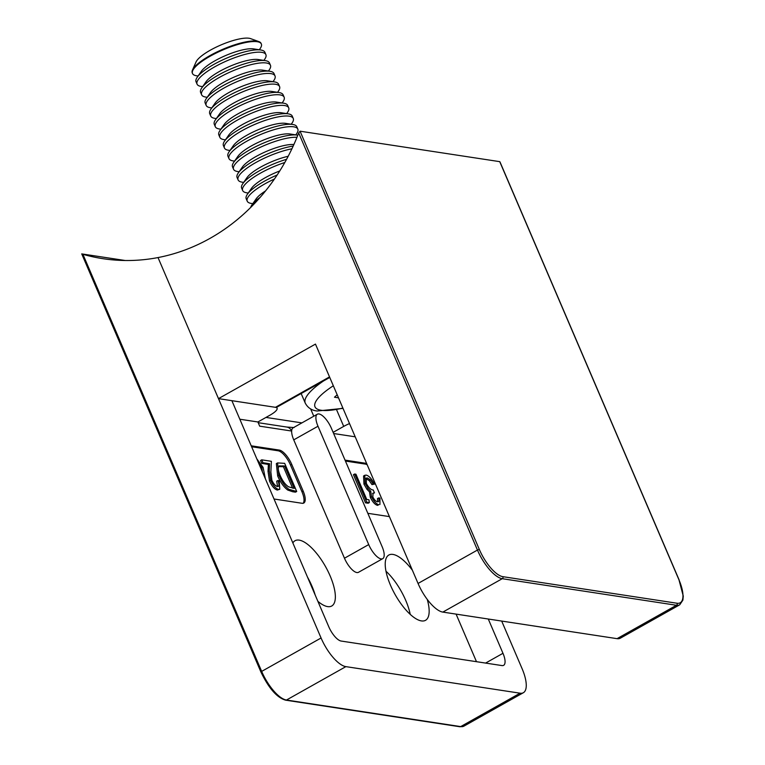 <?xml version="1.0" encoding="UTF-8"?>
<svg xmlns="http://www.w3.org/2000/svg" width="765" height="765" viewBox="0 0 765 765"><rect width="100%" height="100%" fill="white"/><g stroke="black" fill="none" stroke-linecap="round" stroke-linejoin="round"><path stroke-width="1.15" d="M298.685 132.967L300.062 131.197L479.339 549.471A28.458 10.567 60.7 0 0 502.892 576.676L677.102 603.25A28.458 10.567 60.7 0 0 679.004 579.927L683.269 596.078L682.887 600.133L679.75 604.78L620.348 638.182A29.959 11.121 -119.3 0 1 617.059 638.66L442.849 612.096A29.959 11.121 -119.3 0 1 418.053 583.456L477.456 550.054L298.685 132.967A201.453 179.651 98.7 0 1 209.983 238.384A201.453 179.651 98.7 0 1 158.02 257.566L218.484 398.632L275.438 407.315L231.881 400.678L328.768 626.736A14.975 5.556 60.7 0 0 341.171 641.051L501.983 665.579A14.975 5.556 60.7 0 0 503.619 665.34A14.975 5.556 60.7 0 0 502.978 653.3L488.29 619.028M329.763 377.451L277.073 407.076A14.975 5.556 -119.3 0 1 275.438 407.315L329.524 376.906M418.053 583.456L315.467 344.097L218.484 398.632M300.062 131.197L499.736 161.654L500.004 162.276M317.886 601.338A37.447 13.904 60.7 0 0 327.63 606.607A37.447 13.904 60.7 0 0 331.733 606.004A37.447 13.904 60.7 0 0 327.965 571.216A37.447 13.904 60.7 0 0 299.134 540.119A37.447 13.904 60.7 0 0 295.032 540.721A37.447 13.904 60.7 0 0 292.861 542.94M412.373 570.212A37.447 13.904 60.7 0 0 392.942 554.424A37.447 13.904 60.7 0 0 388.83 555.027A37.447 13.904 60.7 0 0 392.608 589.815A37.447 13.904 60.7 0 0 421.439 620.912A37.447 13.904 60.7 0 0 425.541 620.31A37.447 13.904 60.7 0 0 427.243 599.387M317.991 426.239A14.975 5.556 -119.3 0 1 317.351 414.2A14.975 5.556 -119.3 0 1 318.986 413.961A14.975 5.556 -119.3 0 1 331.388 428.276L382.108 546.631A14.975 5.556 -119.3 0 1 382.749 558.66A14.975 5.556 -119.3 0 1 368.711 544.584L317.991 426.239L293.741 439.865L344.47 558.221A14.975 5.556 60.7 0 0 358.508 572.297L382.749 558.66M317.351 414.2L293.1 427.836A14.975 5.556 60.7 0 0 291.656 431.039A14.975 5.556 60.7 0 0 293.741 439.865M277.685 475.964L276.347 463.609L277.561 462.93L278.9 475.285L277.685 475.964C280.392 482.332 283.729 487.018 287.707 490.03L292.641 491.732L295.5 492.163L296.715 491.484L284.656 463.341L277.561 462.93M303.112 503.284A14.975 5.556 60.7 0 0 301.926 491.694L290.528 465.101A14.975 5.556 60.7 0 0 278.125 450.786L251.628 446.741M277.561 486.53L276.701 481.204L277.915 480.525C279.435 484.503 279.263 486.502 277.408 486.521C275.476 485.995 273.641 483.939 271.891 480.344L270.867 472.12L271.384 461.314L261.745 459.841L260.53 460.53L261.764 463.408L268.372 464.422L268.037 471.393L269.5 481.051C271.967 486.282 274.587 489.294 277.37 490.078L279.78 489.237L279.187 480.716L277.915 480.525M367.2 464.804A14.975 5.556 60.7 0 0 365.23 464.068L345.436 461.046M377.642 501.802L377.461 498.598L378.675 497.919C379.335 500.597 378.962 501.888 377.566 501.792C375.978 501.553 374.391 499.937 372.823 496.944L373.071 493.071L374.477 492.89L372.555 493.549M365.163 483.432L368.147 488.567L370.719 491.197L371.541 496.734C373.875 501.419 376.303 504.068 378.818 504.68L377.604 505.369C375.089 504.757 372.67 502.108 370.327 497.422L369.505 491.885L366.932 489.246L363.949 484.111L363.576 475.973L364.79 475.295L365.163 483.432L363.949 484.111M374.477 492.89L373.243 490.002C370.987 489.944 368.682 487.745 366.33 483.384L366.244 478.115L367.391 477.982L370.413 479.865L373.186 483.929L374.458 484.121L371.972 484.608L369.199 480.544L365.747 478.632M366.731 502.165L369.352 502.567L368.137 503.246L365.517 502.844L353.449 474.702L354.664 474.013L366.731 502.165L365.517 502.844M286.416 427.004A7.487 6.675 98.7 0 1 286.722 427.042A7.487 6.675 98.7 0 1 291.656 431.039L259.689 426.162L257.891 421.974L270.016 415.156A14.975 3.873 156.8 0 0 277.083 408.233A14.975 3.873 156.8 0 0 275.438 407.315M257.891 421.974L239.828 419.22M520.076 693.195L345.866 666.631L286.473 700.032L460.683 726.597L520.076 693.195A29.959 11.121 60.7 0 0 523.365 692.717A29.959 11.121 60.7 0 0 522.084 668.648L501.687 621.065M158.02 257.566A201.453 179.651 98.7 0 1 102.95 258.685A201.453 179.651 98.7 0 1 82.907 254.296L261.668 671.393L321.07 637.991L158.02 257.566M321.07 637.991A29.959 11.121 60.7 0 0 345.866 666.631M125.183 260.502L81.731 253.894L260.961 672.081L261.668 671.393A29.959 11.121 60.7 0 0 286.473 700.032A1.501 1.339 -81.3 0 1 285.67 700.176C277.083 697.795 268.84 688.423 260.961 672.081L261.123 672.177M349.529 423.58A14.975 3.873 156.8 0 0 343.714 426.401L336.61 409.82M333.129 432.349L343.714 426.401M355.199 436.815L333.636 433.526M476.49 661.696L456.093 614.113M274.023 499L302.137 503.294A14.975 5.556 60.7 0 0 303.781 503.045A14.975 5.556 60.7 0 0 303.141 491.015L291.742 464.422A14.975 5.556 60.7 0 0 279.34 450.097L251.226 445.813M366.607 463.418A14.975 5.556 60.7 0 0 366.445 463.389L345.034 460.119M367.831 513.315L389.242 516.576A14.975 5.556 60.7 0 0 389.395 516.595M313.774 416.208L310.647 408.921M410.222 614.352A37.447 13.904 60.7 0 0 385.962 571.206M315.161 594.969A37.447 13.904 60.7 0 0 307.511 577.126M294.104 427.559L286.722 427.042L258.197 422.691M378.398 501.687L377.566 501.792M367.391 477.982L366.177 478.661M370.413 479.865L369.199 480.544M373.186 483.929L371.972 484.608M374.458 484.121C371.714 478.804 368.95 475.792 366.167 475.094L364.79 475.295M368.147 488.567L366.932 489.246M370.719 491.197L369.505 491.885M371.541 496.734L370.327 497.422M378.818 504.68L377.604 505.369M379.918 504.527L379.947 498.111L378.675 497.919M369.352 502.567L368.95 499.803L366.76 499.469L355.935 474.214L354.664 474.013M265.398 478.861L263.103 467.386L256.83 458.885M258.168 462.012L261.793 467.09L262.385 471.852M261.793 467.09L260.626 467.74M278.297 486.397L277.408 486.521M261.745 459.841L262.978 462.729L261.764 463.408M262.978 462.729L269.576 463.733L268.372 464.422M269.576 463.733L269.251 470.714L270.714 480.372L269.5 481.051M270.714 480.372C273.182 485.603 275.802 488.615 278.584 489.39L277.37 490.078M278.584 489.39L279.78 489.237M278.9 475.285C281.597 481.654 284.943 486.339 288.921 489.351L287.707 490.03M288.921 489.351L296.715 491.484M284.618 466.028L294.209 488.405L288.51 486.798C285.249 484.58 282.467 480.812 280.172 475.486C278.049 470.542 277.733 467.339 279.244 465.885L284.618 466.028L283.404 466.717L278.03 466.564M292.593 488.156L283.404 466.717M81.855 253.894L82.907 254.296M259.316 49.773L260.176 48.53A37.447 9.687 156.8 0 0 261.343 43.997L261.095 43.423A37.447 9.687 156.8 0 0 258.809 41.578A37.447 9.687 156.8 0 0 256.983 41.138A37.447 9.687 156.8 0 0 220.75 50.194A37.447 9.687 156.8 0 0 192.493 69.998A37.447 9.687 156.8 0 0 192.264 72.924L192.503 73.507A37.447 9.687 156.8 0 0 196.586 75.792A37.447 9.687 156.8 0 0 196.615 75.792L198.078 76.022M261.343 43.997A37.447 9.687 156.8 0 0 257.231 41.712A37.447 9.687 156.8 0 0 210.174 56.199A37.447 9.687 156.8 0 0 192.503 73.507M258.809 41.578L250.557 38.613A30.782 7.966 156.8 0 0 249.055 38.25A30.782 7.966 156.8 0 0 219.268 45.699A30.782 7.966 156.8 0 0 196.041 61.975L192.493 69.998M263.877 60.406L264.738 59.173A37.447 9.687 156.8 0 0 265.895 54.64L264.891 52.288A37.447 9.687 156.8 0 0 260.808 50.002L253.636 48.893A30.782 7.966 156.8 0 0 214.927 60.798A30.782 7.966 156.8 0 0 201.358 71.298L197.217 77.255A37.447 9.687 156.8 0 0 196.06 81.788L197.064 84.14A37.447 9.687 156.8 0 0 201.147 86.426A37.447 9.687 156.8 0 0 201.176 86.435M260.808 50.002A37.447 9.687 156.8 0 0 260.779 50.002A37.447 9.687 156.8 0 0 213.722 64.48A37.447 9.687 156.8 0 0 197.217 77.255M265.895 54.64A37.447 9.687 156.8 0 0 261.793 52.345A37.447 9.687 156.8 0 0 214.736 66.832A37.447 9.687 156.8 0 0 197.064 84.14M268.439 71.049L269.299 69.806A37.447 9.687 156.8 0 0 270.456 65.274L269.452 62.931A37.447 9.687 156.8 0 0 265.369 60.645L258.197 59.527A30.782 7.966 156.8 0 0 219.488 71.432A30.782 7.966 156.8 0 0 205.919 81.932L201.778 87.899A37.447 9.687 156.8 0 0 200.621 92.431L201.625 94.784A37.447 9.687 156.8 0 0 205.709 97.069A37.447 9.687 156.8 0 0 205.737 97.069M265.369 60.645A37.447 9.687 156.8 0 0 265.34 60.636A37.447 9.687 156.8 0 0 218.283 75.123A37.447 9.687 156.8 0 0 201.778 87.899M270.456 65.274A37.447 9.687 156.8 0 0 266.344 62.988A37.447 9.687 156.8 0 0 219.287 77.475A37.447 9.687 156.8 0 0 201.625 94.784M273 81.683L273.86 80.449A37.447 9.687 156.8 0 0 275.018 75.917L274.013 73.564A37.447 9.687 156.8 0 0 269.93 71.279L262.758 70.17A30.782 7.966 156.8 0 0 224.049 82.075A30.782 7.966 156.8 0 0 210.48 92.575L206.34 98.532A37.447 9.687 156.8 0 0 205.173 103.065L206.187 105.417A37.447 9.687 156.8 0 0 210.27 107.702A37.447 9.687 156.8 0 0 210.298 107.712L211.752 107.932M269.93 71.279A37.447 9.687 156.8 0 0 269.902 71.279A37.447 9.687 156.8 0 0 222.845 85.757A37.447 9.687 156.8 0 0 206.34 98.532M275.018 75.917A37.447 9.687 156.8 0 0 270.906 73.622A37.447 9.687 156.8 0 0 223.849 88.109A37.447 9.687 156.8 0 0 206.187 105.417M277.561 92.326L278.422 91.083A37.447 9.687 156.8 0 0 279.579 86.55L278.575 84.207A37.447 9.687 156.8 0 0 274.492 81.912L267.31 80.803A30.782 7.966 156.8 0 0 228.611 92.708A30.782 7.966 156.8 0 0 215.042 103.208L210.891 109.175A37.447 9.687 156.8 0 0 209.734 113.708L210.748 116.06A37.447 9.687 156.8 0 0 214.822 118.346A37.447 9.687 156.8 0 0 214.85 118.346M274.492 81.912A37.447 9.687 156.8 0 0 274.463 81.912A37.447 9.687 156.8 0 0 227.406 96.4A37.447 9.687 156.8 0 0 210.891 109.175M279.579 86.55A37.447 9.687 156.8 0 0 275.467 84.265A37.447 9.687 156.8 0 0 228.41 98.752A37.447 9.687 156.8 0 0 210.748 116.06M282.122 102.959L282.983 101.726A37.447 9.687 156.8 0 0 284.14 97.193L283.127 94.841A37.447 9.687 156.8 0 0 279.053 92.555L271.871 91.446A30.782 7.966 156.8 0 0 233.172 103.352A30.782 7.966 156.8 0 0 219.603 113.851L215.453 119.809A37.447 9.687 156.8 0 0 214.296 124.341L215.3 126.694A37.447 9.687 156.8 0 0 219.383 128.979A37.447 9.687 156.8 0 0 219.412 128.989M279.053 92.555A37.447 9.687 156.8 0 0 279.024 92.546A37.447 9.687 156.8 0 0 231.958 107.033A37.447 9.687 156.8 0 0 215.453 119.809M284.14 97.193A37.447 9.687 156.8 0 0 280.028 94.898A37.447 9.687 156.8 0 0 232.971 109.385A37.447 9.687 156.8 0 0 215.3 126.694M286.674 113.603L287.535 112.359A37.447 9.687 156.8 0 0 288.701 107.827L287.688 105.474A37.447 9.687 156.8 0 0 283.605 103.189L276.433 102.08A30.782 7.966 156.8 0 0 237.724 113.985A30.782 7.966 156.8 0 0 224.155 124.485L220.014 130.452A37.447 9.687 156.8 0 0 218.857 134.984L219.861 137.337A37.447 9.687 156.8 0 0 223.944 139.622A37.447 9.687 156.8 0 0 223.973 139.622L225.436 139.852M283.605 103.189A37.447 9.687 156.8 0 0 283.576 103.189A37.447 9.687 156.8 0 0 236.519 117.676A37.447 9.687 156.8 0 0 220.014 130.452M288.701 107.827A37.447 9.687 156.8 0 0 284.59 105.541A37.447 9.687 156.8 0 0 237.533 120.029A37.447 9.687 156.8 0 0 219.861 137.337M291.236 124.236L292.096 123.002A37.447 9.687 156.8 0 0 293.253 118.47L292.249 116.117A37.447 9.687 156.8 0 0 288.166 113.832L280.994 112.723A30.782 7.966 156.8 0 0 242.285 124.628A30.782 7.966 156.8 0 0 228.716 135.128L224.575 141.085A37.447 9.687 156.8 0 0 223.418 145.618L224.422 147.97A37.447 9.687 156.8 0 0 228.506 150.256A37.447 9.687 156.8 0 0 228.534 150.265M288.166 113.832A37.447 9.687 156.8 0 0 288.137 113.822A37.447 9.687 156.8 0 0 241.08 128.31A37.447 9.687 156.8 0 0 224.575 141.085M293.253 118.47A37.447 9.687 156.8 0 0 289.151 116.175A37.447 9.687 156.8 0 0 242.084 130.662A37.447 9.687 156.8 0 0 224.422 147.97M295.797 134.879L296.657 133.636A37.447 9.687 156.8 0 0 297.815 129.103L296.81 126.751A37.447 9.687 156.8 0 0 292.727 124.466L285.555 123.356A30.782 7.966 156.8 0 0 246.846 135.262A30.782 7.966 156.8 0 0 233.277 145.761L229.137 151.728A37.447 9.687 156.8 0 0 227.97 156.261L228.984 158.613A37.447 9.687 156.8 0 0 233.067 160.899A37.447 9.687 156.8 0 0 233.096 160.899L234.549 161.128M292.727 124.466A37.447 9.687 156.8 0 0 292.699 124.466A37.447 9.687 156.8 0 0 245.642 138.953A37.447 9.687 156.8 0 0 229.137 151.728M297.815 129.103A37.447 9.687 156.8 0 0 293.703 126.818A37.447 9.687 156.8 0 0 246.646 141.305A37.447 9.687 156.8 0 0 228.984 158.613M297.824 135.204A37.447 9.687 156.8 0 0 297.289 135.109L290.107 133.999A30.782 7.966 156.8 0 0 251.408 145.905A30.782 7.966 156.8 0 0 237.839 156.404L233.688 162.362A37.447 9.687 156.8 0 0 232.531 166.894L233.545 169.247A37.447 9.687 156.8 0 0 237.619 171.532A37.447 9.687 156.8 0 0 237.647 171.542L239.11 171.762M297.289 135.109A37.447 9.687 156.8 0 0 297.26 135.099A37.447 9.687 156.8 0 0 250.203 149.586A37.447 9.687 156.8 0 0 233.688 162.362M293.884 144.537A30.782 7.966 156.8 0 0 255.969 156.538A30.782 7.966 156.8 0 0 242.4 167.038L238.25 173.005A37.447 9.687 156.8 0 0 237.093 177.537L238.097 179.88A37.447 9.687 156.8 0 0 242.18 182.175A37.447 9.687 156.8 0 0 242.209 182.175M293.205 146.048A37.447 9.687 156.8 0 0 254.764 160.229A37.447 9.687 156.8 0 0 238.25 173.005M296.973 137.317A37.447 9.687 156.8 0 0 251.207 151.939A37.447 9.687 156.8 0 0 233.545 169.247M288.195 156.27A30.782 7.966 156.8 0 0 260.521 167.181A30.782 7.966 156.8 0 0 246.952 177.681L242.811 183.638A37.447 9.687 156.8 0 0 241.654 188.171L242.658 190.523A37.447 9.687 156.8 0 0 246.741 192.809A37.447 9.687 156.8 0 0 246.77 192.809L248.233 193.038M286.588 159.283A37.447 9.687 156.8 0 0 259.316 170.863A37.447 9.687 156.8 0 0 242.811 183.638M291.924 148.792A37.447 9.687 156.8 0 0 255.768 162.582A37.447 9.687 156.8 0 0 238.097 179.88M279.78 170.939A30.782 7.966 156.8 0 0 265.082 177.815A30.782 7.966 156.8 0 0 251.513 188.314L247.372 194.281A37.447 9.687 156.8 0 0 246.215 198.814L247.219 201.157A37.447 9.687 156.8 0 0 251.303 203.442A37.447 9.687 156.8 0 0 251.331 203.452M277.169 175.003A37.447 9.687 156.8 0 0 263.877 181.506A37.447 9.687 156.8 0 0 247.372 194.281M284.8 162.505A37.447 9.687 156.8 0 0 260.329 173.215A37.447 9.687 156.8 0 0 242.658 190.523M265.589 190.877A30.782 7.966 156.8 0 0 256.074 198.957L251.934 204.915A37.447 9.687 156.8 0 0 250.681 207.468M260.186 197.322A37.447 9.687 156.8 0 0 251.934 204.915M274.472 178.991A37.447 9.687 156.8 0 0 264.891 183.858A37.447 9.687 156.8 0 0 247.219 201.157M337.193 394.788L334.477 397.217L338.493 397.829M617.059 638.66L676.461 605.268L502.251 578.694L442.849 612.096M679.004 579.927L499.736 161.654M502.892 576.676A1.501 1.339 -81.3 0 1 502.251 578.694A29.959 11.121 -119.3 0 1 477.456 550.054L479.339 549.471M679.75 604.78A29.959 11.121 -119.3 0 1 676.461 605.268A1.501 1.339 -81.3 0 0 677.102 603.25M485.593 663.083L502.978 653.3M463.963 726.119L459.88 726.75A1.501 1.339 -81.3 0 0 460.683 726.597A29.959 11.121 60.7 0 0 463.963 726.119L523.365 692.717M265.991 417.422L301.888 422.892M368.711 544.584L344.47 558.221M365.23 464.068L366.445 463.389M278.125 450.786L279.34 450.097M290.528 465.101L291.742 464.422M301.926 491.694L303.141 491.015M269.251 470.714L268.037 471.393M293.856 491.044L292.641 491.732M282.993 465.78L281.778 466.468M333.33 385.78A56.17 14.535 156.8 0 0 321.166 410.26A56.17 14.535 156.8 0 0 342.883 408.061M301.152 393.535L305.264 403.126A63.658 16.476 -23.2 0 1 323.452 380.999M679.167 580.023L499.937 161.836M276.662 407.257L277.083 408.233M459.88 726.75L285.67 700.176M202.639 86.655L201.147 86.426M207.2 97.298L205.709 97.069M216.313 118.575L214.822 118.346M220.875 129.209L219.383 128.979M229.997 150.485L228.506 150.256M243.672 182.405L242.18 182.175M252.794 203.681L251.303 203.442M343.016 408.386L317.188 411.015C311.738 410.432 307.769 407.802 305.264 403.126"/></g></svg>
